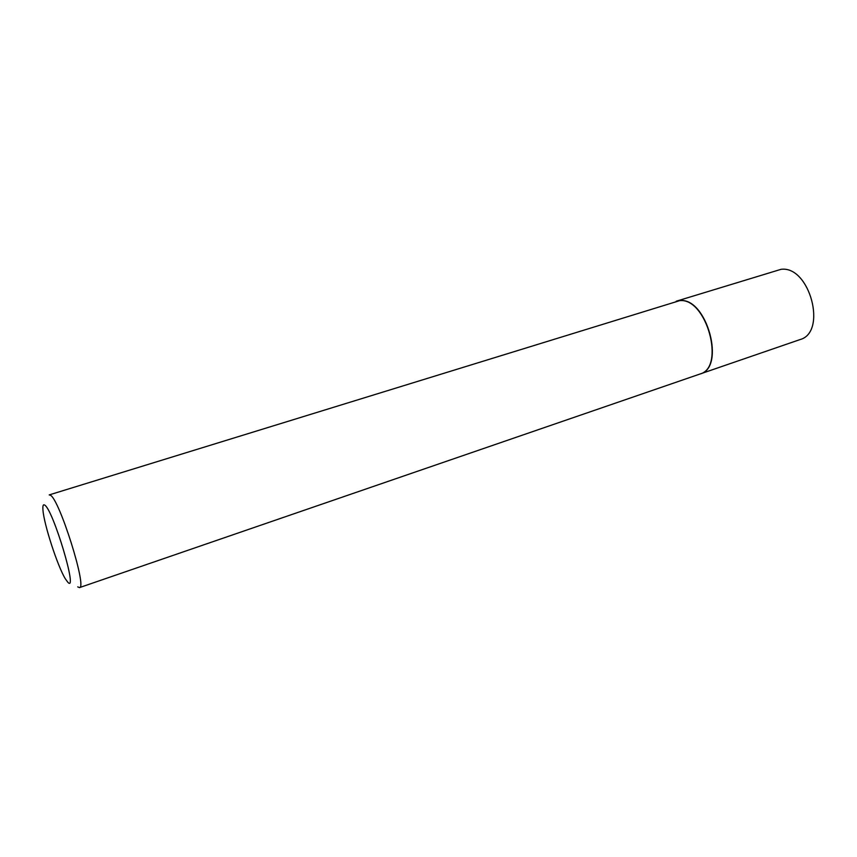 <?xml version="1.0" encoding="UTF-8"?>
<svg xmlns="http://www.w3.org/2000/svg" width="857" height="857" viewBox="0 0 857 857"><rect width="100%" height="100%" fill="white"/><g stroke="black" fill="none" stroke-linecap="round" stroke-linejoin="round"><path stroke-width="1.29" d="M699.987 374.016L799.881 339.629C827.669 332.537 809.715 265.22 780.973 269.344L676.216 301.225M700.105 373.973C726.04 367.664 706.8 297.25 679.901 300.582L676.344 301.182M79.476 587.613L699.869 374.059C725.793 367.749 706.554 297.325 679.655 300.657L49.203 494.907L50.338 495.196C59.272 498.731 87.478 588.363 79.476 587.613L77.719 586.863M44.682 505.073C43.15 504.066 42.582 505.791 42.979 510.236C44.028 524.655 57.74 566.648 65.4 578.914L67.842 582.257C78.373 594.03 53.123 509.487 44.682 505.073"/></g></svg>
